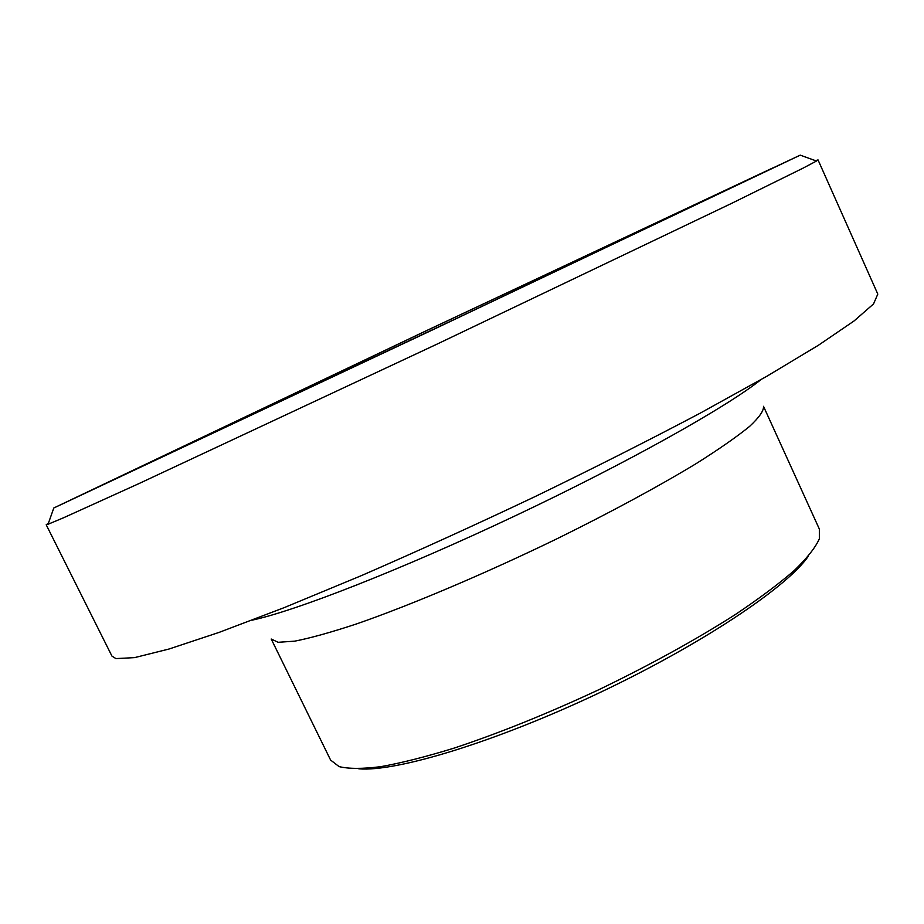 <?xml version="1.0" encoding="UTF-8"?>
<svg xmlns="http://www.w3.org/2000/svg" width="924" height="924" viewBox="0 0 924 924"><rect width="100%" height="100%" fill="white"/><g stroke="black" fill="none" stroke-linecap="round" stroke-linejoin="round"><path stroke-width="1.39" d="M54.366 507.726L426.565 330.596L800.242 155.14L430.503 330.873L54.366 507.726M48.395 523.273L46.2 524.763L48.036 524.278L63.721 517.694L138.727 483.691L436.925 344.178L731.404 203.476L803.037 168.156L816.504 161.03L818.04 159.921L815.499 160.66M83.888 493.751L426.588 330.642L772.926 167.879L459.551 317.013L83.888 493.751M818.04 159.921L877.8 294.098L873.538 303.927L854.088 320.94L818.445 345.241L766.643 376.38L700.034 413.247C649.11 440.147 594.213 467.891 535.331 496.465C475.698 524.74 417.706 551.12 361.353 575.64L284.165 607.646L219.184 632.363L168.953 649.041L134.581 657.622L115.916 658.593L111.954 656.109L46.2 524.763M339.096 766.608L330.607 760.071L271.217 639.027L278.147 642.296L294.779 641.152C310.603 638.034 331.185 632.293 356.537 623.931C410.718 605.128 484.684 573.839 556.929 538.796C610.521 512.393 658.985 486.151 696.43 463.444C719.195 449.087 736.925 436.729 749.618 426.38C759.285 417.348 763.917 410.66 763.501 406.317L819.345 529.048L819.345 538.796C815.511 547.482 807.137 558.061 794.224 570.547C778.678 584.003 758.927 598.752 734.95 614.795C695.483 639.962 650.08 664.945 598.752 689.754C547.054 713.848 498.729 733.333 453.788 748.209C425.86 756.791 401.559 762.935 380.884 766.654C362.612 768.953 348.683 768.941 339.096 766.608M808.223 556.375C787.144 587.156 701.374 644.617 598.071 693.416C494.79 742.272 395.957 772.071 358.789 768.826M761.029 379.591C726.899 406.93 627.673 462.681 514.322 516.239C400.981 569.831 294.929 611.122 252.137 620.154M53.811 507.981L48.036 524.278M800.242 155.14L816.504 161.03"/></g></svg>

